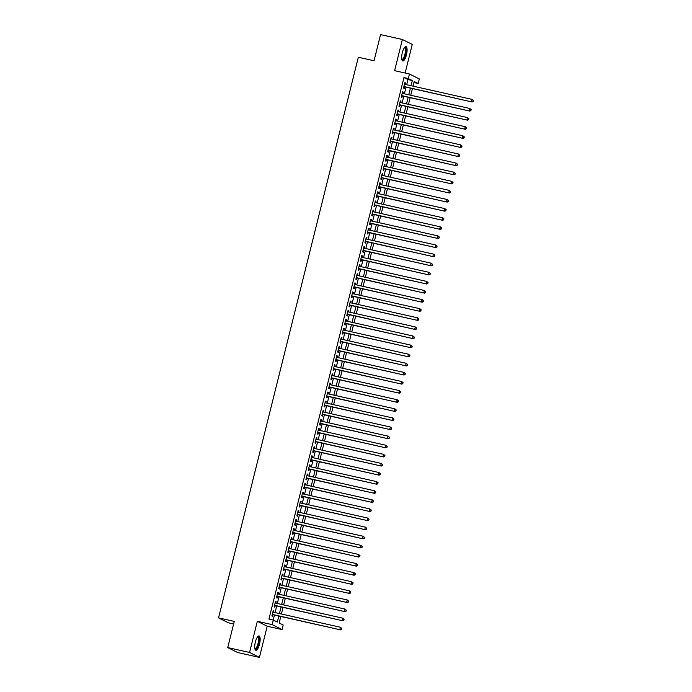 <?xml version="1.0" encoding="UTF-8"?>
<svg xmlns="http://www.w3.org/2000/svg" width="692" height="692" viewBox="0 0 692 692"><rect width="100%" height="100%" fill="white"/><g stroke="black" fill="none" stroke-linecap="round" stroke-linejoin="round"><path stroke-width="1.04" d="M259.526 644.14A7.335 2.266 102.6 0 0 259.05 635.948A7.335 2.266 102.6 0 0 255.357 642.064A7.335 2.266 102.6 0 0 255.832 650.255A7.335 2.266 102.6 0 0 259.526 644.14M406.455 54.832A7.335 2.266 102.6 0 0 405.979 46.641A7.335 2.266 102.6 0 0 402.294 52.756A7.335 2.266 102.6 0 0 402.77 60.957A7.335 2.266 102.6 0 0 406.455 54.832M280.805 616.468L279.17 623.008L283.175 625.006L282.042 629.556L272.164 624.625L273.297 620.075L277.302 622.073L278.807 616.018M267.207 626.225L257.329 621.295L249.553 652.469L227.737 647.574L237.615 652.504L259.431 657.4L267.207 626.225L282.042 629.556M233.619 623.976L228.429 622.809L218.551 617.878L358.335 57.237L374.043 60.766L380.565 34.6L402.381 39.496L394.613 70.671L409.448 74.001L419.326 78.931L418.193 83.481L414.188 81.483L413.029 86.145M405.131 73.032L412.259 44.426L402.381 39.496M413.928 82.521L418.193 83.481M249.553 652.469L259.431 657.4M273.565 612.256L273.92 610.837L273.253 610.508L271.887 615.966L272.562 616.295L272.951 614.704M275.831 603.156L276.186 601.737L275.52 601.4L274.162 606.867L274.828 607.195L275.226 605.604M278.106 594.056L278.461 592.637L277.786 592.3L276.428 597.767L277.094 598.096L277.492 596.504M280.372 584.956L280.727 583.538L280.061 583.2L278.694 588.658L279.369 588.996L279.758 587.404M282.639 575.848L282.993 574.429L282.327 574.101L280.969 579.559L281.635 579.896L282.033 578.304M284.914 566.748L285.268 565.329L284.594 565.001L283.236 570.459L283.902 570.796L284.3 569.196M287.18 557.648L287.535 556.23L286.869 555.901L285.502 561.359L286.177 561.688L286.566 560.096M289.446 548.548L289.801 547.13L289.135 546.792L287.777 552.259L288.443 552.588L288.841 550.996M291.721 539.449L292.076 538.03L291.401 537.693L290.043 543.159L290.709 543.488L291.107 541.897M293.988 530.349L294.342 528.93L293.676 528.593L292.309 534.051L292.984 534.388L293.373 532.797M296.254 521.24L296.608 519.822L295.942 519.493L294.584 524.951L295.25 525.289L295.648 523.697M298.529 512.141L298.883 510.722L298.209 510.393L296.851 515.851L297.517 516.189L297.915 514.588M300.795 503.041L301.15 501.622L300.484 501.293L299.117 506.752L299.792 507.08L300.181 505.489M303.061 493.941L303.416 492.522L302.75 492.185L301.392 497.652L302.058 497.981L302.456 496.389M305.336 484.841L305.691 483.423L305.016 483.085L303.658 488.543L304.324 488.881L304.722 487.289M307.603 475.741L307.957 474.323L307.291 473.985L305.925 479.444L306.599 479.781L306.988 478.189M309.869 466.633L310.224 465.214L309.558 464.886L308.2 470.344L308.866 470.681L309.263 469.089M312.144 457.533L312.499 456.114L311.824 455.786L310.466 461.244L311.132 461.581L311.53 459.981M314.41 448.433L314.765 447.015L314.099 446.686L312.732 452.144L313.407 452.473L313.796 450.881M316.677 439.333L317.031 437.915L316.365 437.578L315.007 443.044L315.673 443.373L316.071 441.781M318.951 430.234L319.306 428.815L318.631 428.478L317.273 433.936L317.939 434.273L318.337 432.682M321.218 421.134L321.572 419.715L320.906 419.378L319.54 424.836L320.214 425.173L320.604 423.582M323.484 412.025L323.839 410.607L323.173 410.278L321.815 415.736L322.481 416.074L322.879 414.482M325.759 402.926L326.114 401.507L325.439 401.178L324.081 406.637L324.747 406.974L325.145 405.374M328.025 393.826L328.38 392.407L327.714 392.079L326.347 397.537L327.022 397.865L327.411 396.274M330.292 384.726L330.646 383.307L329.98 382.97L328.622 388.437L329.288 388.766L329.686 387.174M332.567 375.626L332.921 374.208L332.247 373.87L330.888 379.328L331.555 379.666L331.952 378.074M334.833 366.526L335.188 365.108L334.521 364.77L333.155 370.229L333.829 370.566L334.219 368.974M337.099 357.418L337.454 355.999L336.788 355.671L335.43 361.129L336.096 361.466L336.494 359.875M339.374 348.318L339.729 346.9L339.054 346.571L337.696 352.029L338.362 352.358L338.76 350.766M341.64 339.218L341.995 337.8L341.329 337.462L339.962 342.929L340.637 343.258L341.026 341.666M343.907 330.119L344.261 328.7L343.595 328.363L342.237 333.829L342.903 334.158L343.301 332.567M346.182 321.019L346.536 319.6L345.862 319.263L344.504 324.721L345.17 325.058L345.567 323.467M348.448 311.919L348.803 310.5L348.137 310.163L346.77 315.621L347.445 315.959L347.834 314.367M350.714 302.811L351.069 301.392L350.403 301.063L349.045 306.521L349.711 306.859L350.109 305.267M352.989 293.711L353.344 292.292L352.678 291.963L351.311 297.422L351.977 297.75L352.375 296.159M355.255 284.611L355.61 283.192L354.944 282.855L353.577 288.322L354.252 288.65L354.65 287.059M357.522 275.511L357.876 274.093L357.21 273.755L355.852 279.222L356.518 279.551L356.916 277.959M359.797 266.411L360.151 264.993L359.485 264.655L358.119 270.114L358.785 270.451L359.183 268.859M362.063 257.312L362.418 255.884L361.752 255.556L360.385 261.014L361.06 261.351L361.458 259.76M364.329 248.203L364.684 246.785L364.018 246.456L362.66 251.914L363.326 252.251L363.724 250.651M366.604 239.103L366.959 237.685L366.293 237.356L364.926 242.814L365.592 243.143L365.99 241.551M368.871 230.003L369.225 228.585L368.559 228.248L367.192 233.714L367.867 234.043L368.265 232.451M371.137 220.904L371.492 219.485L370.825 219.148L369.467 224.615L370.133 224.943L370.531 223.352M373.412 211.804L373.767 210.385L373.1 210.048L371.734 215.506L372.4 215.843L372.798 214.252M375.678 202.704L376.033 201.277L375.367 200.948L374 206.406L374.675 206.744L375.073 205.152M377.944 193.596L378.299 192.177L377.633 191.848L376.275 197.306L376.941 197.644L377.339 196.044M380.219 184.496L380.574 183.077L379.908 182.749L378.541 188.207L379.207 188.535L379.605 186.944M382.486 175.396L382.84 173.977L382.174 173.64L380.808 179.107L381.482 179.436L381.88 177.844M384.752 166.296L385.107 164.878L384.441 164.54L383.083 170.007L383.749 170.336L384.147 168.744M387.027 157.196L387.382 155.778L386.716 155.44L385.349 160.899L386.015 161.236L386.413 159.644M389.293 148.088L389.648 146.669L388.982 146.341L387.615 151.799L388.29 152.136L388.688 150.545M391.56 138.988L391.914 137.57L391.248 137.241L389.89 142.699L390.556 143.036L390.954 141.436M393.834 129.888L394.189 128.47L393.523 128.141L392.156 133.599L392.822 133.928L393.22 132.336M396.101 120.789L396.455 119.37L395.789 119.033L394.423 124.499L395.097 124.828L395.495 123.237M398.367 111.689L398.722 110.27L398.056 109.933L396.698 115.4L397.364 115.728L397.762 114.137M400.642 102.589L400.997 101.17L400.331 100.833L398.964 106.291L399.63 106.629L400.028 105.037M402.908 93.481L403.263 92.062L402.597 91.733L401.23 97.191L401.905 97.529L402.303 95.937M406.671 84.718L407.951 79.571L403.955 77.573L268.937 619.098L273.297 620.075M273.202 620.049L274.447 615.041M275.061 612.593L276.713 605.941M277.328 603.493L278.988 596.841M279.594 594.393L281.255 587.733M281.869 585.285L283.521 578.633M284.135 576.185L285.796 569.533M286.401 567.085L288.062 560.433M288.676 557.986L290.329 551.334M290.943 548.886L292.604 542.234M293.209 539.786L294.87 533.125M295.484 530.678L297.136 524.026M297.75 521.578L299.411 514.926M300.017 512.478L301.677 505.826M302.292 503.378L303.944 496.726M304.558 494.278L306.219 487.626M306.824 485.17L308.485 478.518M309.099 476.07L310.751 469.418M311.365 466.97L313.026 460.318M313.632 457.87L315.293 451.219M315.907 448.771L317.559 442.119M318.173 439.671L319.834 433.019M320.439 430.562L322.1 423.911M322.714 421.463L324.366 414.811M324.981 412.363L326.641 405.711M327.247 403.263L328.908 396.611M329.522 394.163L331.174 387.511M331.788 385.063L333.449 378.412M334.054 375.955L335.715 369.303M336.329 366.855L337.981 360.203M338.596 357.755L340.256 351.103M340.862 348.656L342.523 342.004M343.137 339.556L344.789 332.904M345.403 330.456L347.064 323.804M347.669 321.348L349.33 314.696M349.944 312.248L351.597 305.596M352.211 303.148L353.872 296.496M354.477 294.048L356.138 287.396M356.752 284.948L358.404 278.296M359.018 275.849L360.679 269.197M361.285 266.74L362.945 260.088M363.56 257.64L365.212 250.988M365.826 248.54L367.487 241.889M368.092 239.441L369.753 232.789M370.367 230.341L372.019 223.689M372.633 221.241L374.294 214.589M374.9 212.133L376.56 205.481M377.175 203.033L378.827 196.381M379.441 193.933L381.102 187.281M381.707 184.833L383.368 178.181M383.982 175.733L385.634 169.082M386.248 166.634L387.909 159.982M388.515 157.525L390.176 150.873M390.79 148.425L392.442 141.774M393.056 139.326L394.717 132.674M395.322 130.226L396.983 123.574M397.597 121.126L399.249 114.474M399.864 112.026L401.524 105.374M402.13 102.918L403.791 96.266M404.405 93.818L406.057 87.166M405.175 84.381L405.529 82.962L404.863 82.633L403.505 88.092L404.171 88.429L404.569 86.829M257.329 621.295L272.164 624.625M403.955 77.573L408.315 78.551L409.448 74.001M227.737 647.574L234.259 621.407L218.551 617.878M412.415 88.593L410.754 95.245M410.148 97.693L408.488 104.345M407.873 106.793L406.221 113.445M405.607 115.901L403.946 122.553M403.341 125.001L401.68 131.653M401.066 134.101L399.414 140.753M398.8 143.201L397.139 149.853M396.533 152.301L394.873 158.952M394.258 161.4L392.606 168.052M391.992 170.509L390.331 177.161M389.726 179.609L388.065 186.26M387.451 188.708L385.799 195.36M385.185 197.808L383.524 204.46M382.918 206.908L381.257 213.56M380.643 216.008L378.991 222.66M378.377 225.116L376.716 231.768M376.111 234.216L374.45 240.868M373.836 243.316L372.184 249.968M371.569 252.416L369.909 259.067M369.303 261.515L367.642 268.167M367.028 270.615L365.376 277.267M364.762 279.724L363.101 286.376M362.496 288.823L360.835 295.475M360.221 297.923L358.568 304.575M357.954 307.023L356.293 313.675M355.688 316.123L354.027 322.775M353.413 325.223L351.761 331.875M351.147 334.331L349.486 340.983M348.88 343.431L347.22 350.083M346.606 352.531L344.953 359.183M344.339 361.631L342.678 368.282M342.073 370.73L340.412 377.382M339.798 379.83L338.146 386.482M337.532 388.939L335.871 395.59M335.265 398.038L333.605 404.69M332.99 407.138L331.338 413.79M330.724 416.238L329.063 422.89M328.458 425.338L326.797 431.99M326.183 434.438L324.531 441.089M323.917 443.546L322.256 450.198M321.65 452.646L319.989 459.298M319.375 461.746L317.723 468.397M317.109 470.845L315.448 477.497M314.843 479.945L313.182 486.597M312.568 489.045L310.907 495.697M310.301 498.153L308.641 504.805M308.035 507.253L306.374 513.905M305.76 516.353L304.099 523.005M303.494 525.453L301.833 532.105M301.228 534.553L299.567 541.205M298.953 543.653L297.292 550.313M296.686 552.761L295.026 559.413M294.42 561.861L292.759 568.513M292.145 570.961L290.484 577.612M289.879 580.06L288.218 586.712M287.613 589.16L285.952 595.812M285.338 598.26L283.677 604.92M283.071 607.368L281.41 614.02M411.039 85.696L412.32 80.549L408.315 78.551M279.421 613.57L281.082 606.919M281.687 604.471L283.348 597.819M283.962 595.371L285.614 588.719M286.228 586.271L287.889 579.619M288.495 577.163L290.156 570.511M290.77 568.063L292.422 561.411M293.036 558.963L294.697 552.311M295.302 549.863L296.963 543.211M297.577 540.763L299.229 534.112M299.844 531.664L301.504 525.012M302.11 522.555L303.771 515.903M304.385 513.455L306.037 506.803M306.651 504.356L308.312 497.704M308.917 495.256L310.578 488.604M311.192 486.156L312.853 479.504M313.459 477.056L315.12 470.396M315.725 467.948L317.386 461.296M318 458.848L319.661 452.196M320.266 449.748L321.927 443.096M322.533 440.648L324.193 433.996M324.808 431.548L326.468 424.897M327.074 422.449L328.735 415.788M329.34 413.34L331.001 406.688M331.615 404.24L333.276 397.589M333.881 395.141L335.542 388.489M336.148 386.041L337.808 379.389M338.423 376.941L340.083 370.289M340.689 367.833L342.35 361.181M342.955 358.733L344.616 352.081M345.23 349.633L346.891 342.981M347.496 340.533L349.157 333.881M349.763 331.433L351.424 324.782M352.038 322.334L353.698 315.682M354.304 313.225L355.965 306.573M356.57 304.125L358.231 297.474M358.845 295.026L360.506 288.374M361.112 285.926L362.772 279.274M363.378 276.826L365.039 270.174M365.653 267.726L367.314 261.074M367.919 258.618L369.58 251.966M370.185 249.518L371.846 242.866M372.46 240.418L374.121 233.766M374.727 231.318L376.387 224.666M376.993 222.218L378.654 215.567M379.268 213.119L380.929 206.467M381.534 204.01L383.195 197.358M383.8 194.91L385.461 188.259M386.075 185.811L387.736 179.159M388.342 176.711L390.003 170.059M390.608 167.611L392.269 160.959M392.883 158.511L394.544 151.859M395.149 149.403L396.81 142.751M397.424 140.303L399.076 133.651M399.691 131.203L401.351 124.551M401.957 122.103L403.618 115.452M404.232 113.004L405.884 106.352M406.498 103.904L408.159 97.252M408.764 94.795L410.425 88.144M407.951 79.571L412.32 80.549M404.82 82.806L405.529 82.962M402.554 91.906L403.263 92.062M400.287 101.006L400.997 101.17M398.012 110.106L398.722 110.27M395.746 119.214L396.455 119.37M393.48 128.314L394.189 128.47M391.205 137.414L391.914 137.57M388.939 146.514L389.648 146.669M386.672 155.614L387.382 155.778M384.397 164.713L385.107 164.878M382.131 173.822L382.84 173.977M379.865 182.922L380.574 183.077M377.59 192.021L378.299 192.177M375.323 201.121L376.033 201.277M373.057 210.221L373.767 210.385M370.782 219.321L371.492 219.485M368.516 228.429L369.225 228.585M366.25 237.529L366.959 237.685M363.975 246.629L364.684 246.785M361.708 255.729L362.418 255.884M359.433 264.828L360.151 264.993M357.167 273.928L357.876 274.093M354.901 283.037L355.61 283.192M352.626 292.136L353.344 292.292M350.36 301.236L351.069 301.392M348.093 310.336L348.803 310.5M345.818 319.436L346.536 319.6M343.552 328.536L344.261 328.7M341.286 337.644L341.995 337.8M339.011 346.744L339.729 346.9M336.745 355.844L337.454 355.999M334.478 364.943L335.188 365.108M332.203 374.043L332.921 374.208M329.937 383.143L330.646 383.307M327.671 392.252L328.38 392.407M325.396 401.351L326.114 401.507M323.129 410.451L323.839 410.607M320.863 419.551L321.572 419.715M318.588 428.651L319.306 428.815M316.322 437.751L317.031 437.915M314.056 446.859L314.765 447.015M311.781 455.959L312.499 456.114M309.514 465.059L310.224 465.214M307.248 474.158L307.957 474.323M304.973 483.258L305.691 483.423M302.707 492.358L303.416 492.522M300.44 501.466L301.15 501.622M298.166 510.566L298.883 510.722M295.899 519.666L296.608 519.822M293.633 528.766L294.342 528.93M291.358 537.866L292.076 538.03M289.092 546.965L289.801 547.13M286.825 556.074L287.535 556.23M284.55 565.174L285.268 565.329M282.284 574.274L282.993 574.429M280.018 583.373L280.727 583.538M277.743 592.473L278.461 592.637M275.477 601.573L276.186 601.737M273.21 610.681L273.92 610.837M403.86 86.673L403.868 86.673A0.943 0.891 -63.5 0 0 403.86 86.673L472.117 101.992L403.903 86.5M472.956 101.326L471.451 101.655L472.022 99.38L473.449 100.556L472.956 101.326L473.449 100.556M404.465 84.225L472.022 99.38L473.181 100.418M472.117 101.992L473.224 101.465M404.483 47.566A6.349 1.964 -77.4 0 1 405.477 54.538A6.349 1.964 -77.4 0 1 401.81 59.469M401.758 59.192A5.882 1.817 102.6 0 0 401.948 59.278A5.882 1.817 102.6 0 0 404.906 54.374A5.882 1.817 102.6 0 0 404.526 47.809A5.882 1.817 102.6 0 0 404.31 47.8M402.398 60.749A7.292 2.249 102.6 0 0 405.746 54.668A7.292 2.249 102.6 0 0 405.564 46.667M257.554 636.874A6.349 1.964 -77.4 0 1 259.024 641.138A6.349 1.964 -77.4 0 1 256.317 648.715A6.349 1.964 -77.4 0 1 254.881 648.776M254.829 648.499A5.882 1.817 102.6 0 0 255.019 648.586A5.882 1.817 102.6 0 0 255.91 648.188A5.882 1.817 102.6 0 0 258.324 641.96A5.882 1.817 102.6 0 0 257.597 637.116A5.882 1.817 102.6 0 0 257.381 637.107M255.469 650.056A7.292 2.249 102.6 0 0 256.256 649.572A7.292 2.249 102.6 0 0 259.163 642.34A7.292 2.249 102.6 0 0 258.626 635.974M401.602 95.781A0.943 0.891 -63.5 0 0 401.585 95.773L469.851 111.092L401.628 95.6M470.69 110.435L469.185 110.763L469.747 108.48L471.183 109.656L470.69 110.435L471.183 109.656M402.199 93.325L469.747 108.48L470.915 109.518M469.851 111.092L470.958 110.564M399.319 104.873L399.327 104.881A0.943 0.891 -63.5 0 0 399.319 104.873L467.584 120.192L399.362 104.7M468.415 119.534L466.91 119.863L467.481 117.588L468.917 118.756L468.415 119.534L468.917 118.756M399.933 102.425L467.481 117.588L468.648 118.626M467.584 120.192L468.683 119.664M397.061 113.981A0.943 0.891 -63.5 0 0 397.052 113.981L465.309 129.292L397.096 113.799M466.148 128.634L464.643 128.963L465.214 126.688L466.642 127.856L466.148 128.634L466.642 127.856M397.658 111.524L465.214 126.688L466.373 127.726M465.309 129.292L466.417 128.764M394.777 123.072L394.795 123.081A0.943 0.891 -63.5 0 0 394.777 123.081L463.043 138.4L394.821 122.908M463.882 137.734L462.377 138.063L462.939 135.788L464.375 136.955L463.882 137.734L464.375 136.955M395.392 120.633L462.939 135.788L464.107 136.826M463.043 138.4L464.15 137.872M392.52 132.181A0.943 0.891 -63.5 0 0 392.511 132.181L460.777 147.5L392.554 132.008M461.607 146.834L460.102 147.162L460.673 144.887L462.109 146.064L461.607 146.834L462.109 146.064M393.125 129.733L460.673 144.887L461.841 145.925M460.777 147.5L461.875 146.972M390.245 141.28L390.253 141.28A0.943 0.891 -63.5 0 0 390.245 141.28L458.502 156.6L390.288 141.107M459.341 155.934L457.836 156.262L458.407 153.987L459.834 155.164L459.341 155.934L459.834 155.164M390.85 138.833L458.407 153.987L459.566 155.025M458.502 156.6L459.609 156.072M387.987 150.389A0.943 0.891 -63.5 0 0 387.97 150.38L456.236 165.699L388.013 150.207M457.075 165.042L455.57 165.371L456.132 163.096L457.568 164.263L457.075 165.042L457.568 164.263M388.584 147.932L456.132 163.096L457.3 164.125M456.236 165.699L457.343 165.172M385.712 159.489A0.943 0.891 -63.5 0 0 385.703 159.48L453.969 174.799L385.747 159.307M454.8 174.142L453.295 174.47L453.866 172.196L455.301 173.363L454.8 174.142L455.301 173.363M386.318 157.032L453.866 172.196L455.033 173.234M453.969 174.799L455.068 174.272M383.437 168.58L383.446 168.589A0.943 0.891 -63.5 0 0 383.437 168.589L451.694 183.899L383.48 168.407M452.533 183.242L451.028 183.57L451.599 181.295L453.026 182.463L452.533 183.242L453.026 182.463M384.043 166.132L451.599 181.295L452.758 182.333M451.694 183.899L452.802 183.371M381.162 177.68L381.18 177.688A0.943 0.891 -63.5 0 0 381.162 177.688L449.428 193.007L381.205 177.515M450.267 192.341L448.762 192.67L449.324 190.395L450.76 191.563L450.267 192.341L450.76 191.563M381.776 175.24L449.324 190.395L450.492 191.433M449.428 193.007L450.535 192.48M378.896 186.788L378.905 186.788A0.943 0.891 -63.5 0 0 378.896 186.788L447.162 202.107L378.939 186.615M447.992 201.441L446.487 201.77L447.058 199.495L448.494 200.671L447.992 201.441L448.494 200.671M379.51 184.34L447.058 199.495L448.226 200.533M447.162 202.107L448.26 201.58M376.63 195.888L376.638 195.888A0.943 0.891 -63.5 0 0 376.63 195.888L444.887 211.207L376.673 195.715M445.726 210.541L444.221 210.87L444.792 208.595L446.219 209.771L445.726 210.541L446.219 209.771M377.235 193.44L444.792 208.595L445.951 209.633M444.887 211.207L445.994 210.679M374.355 204.988L374.372 204.996A0.943 0.891 -63.5 0 0 374.355 204.988L442.62 220.307L374.398 204.815M443.46 219.649L441.954 219.978L442.517 217.703L443.953 218.871L443.46 219.649L443.953 218.871M374.969 202.54L442.517 217.703L443.684 218.733M442.62 220.307L443.728 219.779M372.088 214.088L372.097 214.096A0.943 0.891 -63.5 0 0 372.088 214.088L440.354 229.407L372.132 213.915M441.185 228.749L439.68 229.078L440.25 226.803L441.686 227.971L441.185 228.749L441.686 227.971M372.703 211.64L440.25 226.803L441.418 227.841M440.354 229.407L441.453 228.879M369.822 223.187L369.831 223.196A0.943 0.891 -63.5 0 0 369.822 223.196L438.079 238.506L369.865 223.014M438.918 237.849L437.413 238.178L437.984 235.903L439.411 237.071L438.918 237.849L439.411 237.071M370.428 220.739L437.984 235.903L439.143 236.941M438.079 238.506L439.186 237.979M367.564 232.296A0.943 0.891 -63.5 0 0 367.547 232.296L435.813 247.615L367.59 232.123M436.652 246.949L435.147 247.278L435.709 245.003L437.145 246.17L436.652 246.949L437.145 246.17M368.161 229.848L435.709 245.003L436.877 246.041M435.813 247.615L436.92 247.087M365.281 241.396L365.29 241.396A0.943 0.891 -63.5 0 0 365.281 241.396L433.547 256.715L365.324 241.223M434.377 256.049L432.872 256.377L433.443 254.102L434.879 255.279L434.377 256.049L434.879 255.279M365.895 238.948L433.443 254.102L434.611 255.14M433.547 256.715L434.645 256.187M363.023 250.495A0.943 0.891 -63.5 0 0 363.015 250.495L431.272 265.815L363.058 250.322M432.111 265.157L430.606 265.477L431.177 263.202L432.604 264.379L432.111 265.157L432.604 264.379M363.62 248.047L431.177 263.202L432.336 264.24M431.272 265.815L432.379 265.287M360.74 259.595L360.757 259.604A0.943 0.891 -63.5 0 0 360.74 259.595L429.005 274.914L360.783 259.422M429.844 274.257L428.339 274.586L428.902 272.311L430.337 273.478L429.844 274.257L430.337 273.478M361.354 257.147L428.902 272.311L430.069 273.34M429.005 274.914L430.113 274.387M358.482 268.704A0.943 0.891 -63.5 0 0 358.473 268.695L426.739 284.014L358.517 268.522M427.57 283.357L426.064 283.685L426.635 281.41L428.071 282.578L427.57 283.357L428.071 282.578M359.087 266.247L426.635 281.41L427.803 282.448M426.739 284.014L427.838 283.486M356.207 277.795L356.216 277.803A0.943 0.891 -63.5 0 0 356.207 277.803L424.464 293.114L356.25 277.622M425.303 292.457L423.798 292.785L424.369 290.51L425.796 291.678L425.303 292.457L425.796 291.678M356.812 275.347L424.369 290.51L425.528 291.548M424.464 293.114L425.571 292.586M353.932 286.895L422.198 302.222L353.975 286.73M423.037 301.556L421.532 301.885L422.094 299.61L423.53 300.778L423.037 301.556L423.53 300.778M354.546 284.455L422.094 299.61L423.262 300.648M422.198 302.222L423.305 301.695M351.666 296.003L351.674 296.003A0.943 0.891 -63.5 0 0 351.666 296.003L419.932 311.322L351.709 295.83M420.762 310.656L419.257 310.985L419.828 308.71L421.255 309.886L420.762 310.656L421.255 309.886M352.28 293.555L419.828 308.71L420.995 309.748M419.932 311.322L421.03 310.795M349.399 305.103L349.408 305.103A0.943 0.891 -63.5 0 0 349.399 305.103L417.657 320.422L349.443 304.93M418.496 319.765L416.991 320.085L417.561 317.81L418.989 318.986L418.496 319.765L418.989 318.986M350.005 302.655L417.561 317.81L418.721 318.848M417.657 320.422L418.764 319.894M347.125 314.203L347.142 314.211A0.943 0.891 -63.5 0 0 347.125 314.203L415.39 329.522L347.168 314.03M416.229 328.864L414.724 329.193L415.286 326.918L416.722 328.086L416.229 328.864L416.722 328.086M347.739 311.755L415.286 326.918L416.454 327.947M415.39 329.522L416.498 328.994M344.858 323.302L344.867 323.311A0.943 0.891 -63.5 0 0 344.858 323.302L413.124 338.622L344.901 323.129M413.954 337.964L412.449 338.293L413.02 336.018L414.447 337.186L413.954 337.964L414.447 337.186M345.472 320.854L413.02 336.018L414.188 337.056M413.124 338.622L414.223 338.094M342.592 332.402L342.601 332.411A0.943 0.891 -63.5 0 0 342.592 332.411L410.849 347.721L342.635 332.229M411.688 347.064L410.183 347.393L410.754 345.118L412.181 346.285L411.688 347.064L412.181 346.285M343.197 329.954L410.754 345.118L411.913 346.156M410.849 347.721L411.956 347.194M340.317 341.502L340.334 341.511A0.943 0.891 -63.5 0 0 340.317 341.511L408.583 356.83L340.36 341.338M409.422 356.164L407.917 356.492L408.479 354.217L409.915 355.385L409.422 356.164L409.915 355.385M340.931 339.063L408.479 354.217L409.647 355.255M408.583 356.83L409.69 356.302M338.051 350.61L338.059 350.61A0.943 0.891 -63.5 0 0 338.051 350.61L406.316 365.93L338.094 350.437M407.147 365.264L405.642 365.592L406.213 363.317L407.64 364.494L407.147 365.264L407.64 364.494M338.665 348.163L406.213 363.317L407.38 364.355M406.316 365.93L407.415 365.402M335.784 359.71L335.793 359.71A0.943 0.891 -63.5 0 0 335.784 359.71L404.042 375.029L335.828 359.537M404.881 374.372L403.375 374.692L403.946 372.417L405.374 373.593L404.881 374.372L405.374 373.593M336.39 357.262L403.946 372.417L405.105 373.455M404.042 375.029L405.149 374.502M333.527 368.819A0.943 0.891 -63.5 0 0 333.509 368.81L401.775 384.129L333.553 368.637M402.614 383.472L401.109 383.8L401.671 381.526L403.107 382.693L402.614 383.472L403.107 382.693M334.124 366.362L401.671 381.526L402.839 382.555M401.775 384.129L402.882 383.602M331.243 377.91L331.252 377.918A0.943 0.891 -63.5 0 0 331.243 377.91L399.509 393.229L331.286 377.737M400.339 392.572L398.834 392.9L399.405 390.625L400.832 391.793L400.339 392.572L400.832 391.793M331.857 375.462L399.405 390.625L400.573 391.663M399.509 393.229L400.607 392.701M328.985 387.018A0.943 0.891 -63.5 0 0 328.977 387.018L397.234 402.337L329.02 386.845M398.073 401.671L396.568 402L397.139 399.725L398.566 400.893L398.073 401.671L398.566 400.893M329.582 384.562L397.139 399.725L398.298 400.763M397.234 402.337L398.341 401.801M326.702 396.109L326.719 396.118A0.943 0.891 -63.5 0 0 326.702 396.118L394.968 411.437L326.745 395.945M395.807 410.771L394.302 411.1L394.864 408.825L396.3 409.993L395.807 410.771L396.3 409.993M327.316 393.67L394.864 408.825L396.032 409.863M394.968 411.437L396.075 410.91M324.444 405.218A0.943 0.891 -63.5 0 0 324.436 405.218L392.701 420.537L324.479 405.045M393.532 419.871L392.027 420.2L392.598 417.925L394.025 419.101L393.532 419.871L394.025 419.101M325.05 402.77L392.598 417.925L393.765 418.963M392.701 420.537L393.8 420.009M322.169 414.318L322.178 414.318A0.943 0.891 -63.5 0 0 322.169 414.318L390.426 429.637L322.212 414.145M391.265 428.979L389.76 429.3L390.331 427.025L391.758 428.201L391.265 428.979L391.758 428.201M322.775 411.87L390.331 427.025L391.49 428.063M390.426 429.637L391.534 429.109M319.912 423.426A0.943 0.891 -63.5 0 0 319.894 423.418L388.16 438.737L319.938 423.245M388.999 438.079L387.494 438.408L388.056 436.133L389.492 437.301L388.999 438.079L389.492 437.301M320.508 420.97L388.056 436.133L389.224 437.171M388.16 438.737L389.267 438.209M317.637 432.526A0.943 0.891 -63.5 0 0 317.628 432.517L385.894 447.836L317.671 432.344M386.724 447.179L385.219 447.508L385.79 445.233L387.217 446.401L386.724 447.179L387.217 446.401M318.242 430.069L385.79 445.233L386.958 446.271M385.894 447.836L386.992 447.309M315.362 441.617L315.37 441.626A0.943 0.891 -63.5 0 0 315.362 441.626L383.619 456.945L315.405 441.453M384.458 456.279L382.953 456.608L383.524 454.333L384.951 455.5L384.458 456.279L384.951 455.5M315.967 439.169L383.524 454.333L384.683 455.371M383.619 456.945L384.726 456.409M313.087 450.717L313.104 450.726A0.943 0.891 -63.5 0 0 313.087 450.726L381.353 466.045L313.13 450.553M382.192 465.379L380.687 465.707L381.249 463.432L382.685 464.6L382.192 465.379L382.685 464.6M313.701 448.278L381.249 463.432L382.417 464.47M381.353 466.045L382.46 465.517M310.82 459.825L310.829 459.825A0.943 0.891 -63.5 0 0 310.82 459.825L379.086 475.144L310.864 459.652M379.917 474.478L378.412 474.807L378.982 472.532L380.41 473.709L379.917 474.478L380.41 473.709M311.435 457.377L378.982 472.532L380.15 473.57M379.086 475.144L380.185 474.617M308.554 468.925L308.563 468.925A0.943 0.891 -63.5 0 0 308.554 468.925L376.811 484.244L308.597 468.752M377.65 483.587L376.145 483.907L376.716 481.632L378.143 482.808L377.65 483.587L378.143 482.808M309.16 466.477L376.716 481.632L377.875 482.67M376.811 484.244L377.918 483.717M306.279 478.025L306.297 478.034A0.943 0.891 -63.5 0 0 306.279 478.025L374.545 493.344L306.322 477.852M375.384 492.687L373.879 493.015L374.441 490.74L375.877 491.908L375.384 492.687L375.877 491.908M306.893 475.577L374.441 490.74L375.609 491.778M374.545 493.344L375.652 492.816M304.013 487.125L304.022 487.133A0.943 0.891 -63.5 0 0 304.013 487.125L372.279 502.444L304.056 486.952M373.109 501.786L371.604 502.115L372.175 499.84L373.602 501.008L373.109 501.786L373.602 501.008M304.627 484.677L372.175 499.84L373.343 500.878M372.279 502.444L373.377 501.916M301.747 496.225L301.755 496.233A0.943 0.891 -63.5 0 0 301.747 496.233L370.004 511.552L301.79 496.06M370.843 510.886L369.338 511.215L369.909 508.94L371.336 510.108L370.843 510.886L371.336 510.108M302.352 493.777L369.909 508.94L371.068 509.978M370.004 511.552L371.111 511.016M299.489 505.333A0.943 0.891 -63.5 0 0 299.472 505.333L367.737 520.652L299.515 505.16M368.577 519.986L367.071 520.315L367.634 518.04L369.07 519.208L368.577 519.986L369.07 519.208M300.086 502.885L367.634 518.04L368.801 519.078M367.737 520.652L368.845 520.125M297.205 514.433L297.214 514.433A0.943 0.891 -63.5 0 0 297.205 514.433L365.471 529.752L297.249 514.26M366.302 529.086L364.796 529.415L365.367 527.14L366.795 528.316L366.302 529.086L366.795 528.316M297.82 511.985L365.367 527.14L366.535 528.178M365.471 529.752L366.57 529.224M294.948 523.533A0.943 0.891 -63.5 0 0 294.939 523.533L363.196 538.852L294.982 523.36M364.035 538.194L362.53 538.523L363.101 536.239L364.528 537.416L364.035 538.194L364.528 537.416M295.545 521.085L363.101 536.239L364.26 537.277M363.196 538.852L364.303 538.324M292.664 532.632L292.681 532.641A0.943 0.891 -63.5 0 0 292.664 532.632L360.93 547.952L292.707 532.459M361.769 547.294L360.264 547.623L360.826 545.348L362.262 546.516L361.769 547.294L362.262 546.516M293.278 530.184L360.826 545.348L361.994 546.386M360.93 547.952L362.037 547.424M290.406 541.741A0.943 0.891 -63.5 0 0 290.398 541.732L358.664 557.051L290.441 541.559M359.494 556.394L357.989 556.723L358.56 554.448L359.987 555.615L359.494 556.394L359.987 555.615M291.012 539.284L358.56 554.448L359.728 555.486M358.664 557.051L359.762 556.524M288.132 550.832L288.14 550.841A0.943 0.891 -63.5 0 0 288.132 550.841L356.389 566.16L288.175 550.668M357.228 565.494L355.723 565.822L356.293 563.548L357.721 564.715L357.228 565.494L357.721 564.715M288.737 548.393L356.293 563.548L357.453 564.586M356.389 566.16L357.496 565.632M285.857 559.932L354.122 575.26L285.9 559.767M354.961 574.594L353.456 574.922L354.019 572.647L355.454 573.815L354.961 574.594L355.454 573.815M286.471 557.492L354.019 572.647L355.186 573.685M354.122 575.26L355.23 574.732M283.59 569.04L283.599 569.04A0.943 0.891 -63.5 0 0 283.59 569.04L351.856 584.359L283.633 568.867M352.686 583.693L351.181 584.022L351.752 581.747L353.18 582.923L352.686 583.693L353.18 582.923M284.204 566.592L351.752 581.747L352.92 582.785M351.856 584.359L352.955 583.832M281.324 578.14L281.333 578.14A0.943 0.891 -63.5 0 0 281.324 578.14L349.581 593.459L281.367 577.967M350.42 592.802L348.915 593.13L349.486 590.847L350.913 592.023L350.42 592.802L350.913 592.023M281.929 575.692L349.486 590.847L350.645 591.885M349.581 593.459L350.688 592.932M279.049 587.24L279.066 587.248A0.943 0.891 -63.5 0 0 279.049 587.24L347.315 602.559L279.092 587.067M348.154 601.902L346.649 602.23L347.211 599.955L348.647 601.123L348.154 601.902L348.647 601.123M279.663 584.792L347.211 599.955L348.379 600.993M347.315 602.559L348.422 602.031M276.783 596.34L276.791 596.348A0.943 0.891 -63.5 0 0 276.783 596.348L345.048 611.659L276.826 596.167M345.879 611.001L344.374 611.33L344.945 609.055L346.372 610.223L345.879 611.001L346.372 610.223M277.397 593.892L344.945 609.055L346.112 610.093M345.048 611.659L346.147 611.131M274.516 605.439L274.525 605.448A0.943 0.891 -63.5 0 0 274.516 605.448L342.774 620.767L274.56 605.275M343.613 620.101L342.108 620.43L342.678 618.155L344.106 619.323L343.613 620.101L344.106 619.323M275.122 603L342.678 618.155L343.837 619.193M342.774 620.767L343.881 620.24M272.241 614.539L272.259 614.548A0.943 0.891 -63.5 0 0 272.241 614.548L340.507 629.867L272.285 614.375M341.346 629.201L339.841 629.53L340.403 627.255L341.839 628.423L341.346 629.201L341.839 628.423M272.856 612.1L340.403 627.255L341.571 628.293M340.507 629.867L341.614 629.339"/></g></svg>
